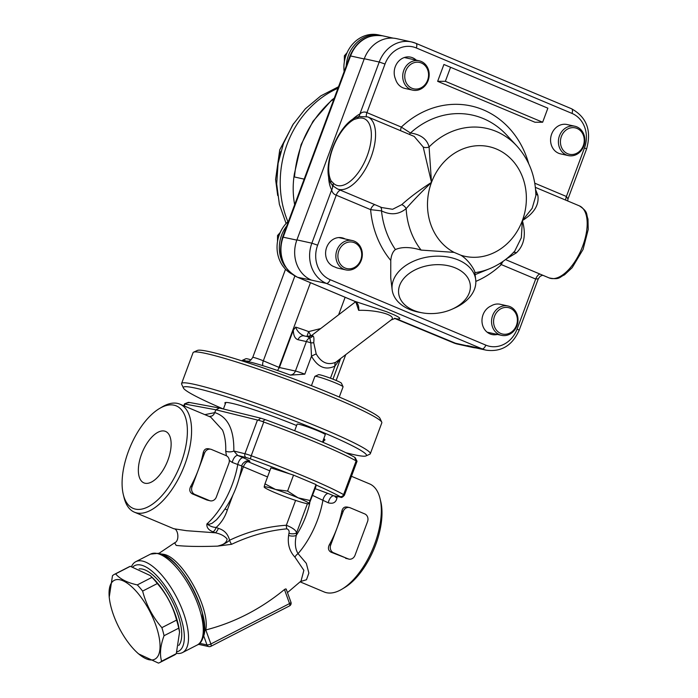 <?xml version="1.0" encoding="UTF-8"?>
<svg xmlns="http://www.w3.org/2000/svg" width="698" height="698" viewBox="0 0 698 698"><rect width="100%" height="100%" fill="white"/><g stroke="black" fill="none" stroke-linecap="round" stroke-linejoin="round"><path stroke-width="1.05" d="M475.914 347.909A31.558 27.597 -77.6 0 1 472.563 347.412A31.558 27.597 -77.6 0 1 468.384 346.086L453.438 342.797A4.511 2.155 112.8 0 1 453.264 342.735A4.511 2.155 112.8 0 1 453.098 342.648M304.162 179.124L294.486 176.987L294.399 173.741A81.151 70.978 102.4 0 0 294.652 204.706M294.495 176.987C297.2 145.795 309.72 120.152 332.056 100.076L334.168 98.444M305 336.148C300.419 334.569 297.296 331.559 295.62 327.118L293.326 330.119C293.413 335.529 294.992 338.722 298.046 339.717A6.012 5.261 -77.6 0 1 304.206 335.895A6.012 5.261 -77.6 0 1 304.223 335.895M320.687 328.557L308.656 331.602L306.893 336.488M310.462 282.707L278.973 367.384L278.615 368.701L279.418 367.523L293.326 330.119M356.216 302.958L358.65 310.331C377.862 309.79 397.607 315.671 391.089 319.998L335.843 362.201C327.929 365.534 321.385 362.786 316.211 353.947L313.725 342.692C314.17 338.722 313.908 336.462 312.931 335.913L311.823 335.424A6.012 5.977 21.1 0 1 307.757 336.811L309.816 337.945L310.846 342.875L311.491 356.207C317.782 367.253 325.608 370.542 334.97 366.084L339.874 359.296M310.968 335.93L308.656 331.602A22.545 1.728 -159.6 0 0 295.62 327.118M311.823 335.424L311.535 336M312.931 335.913A6.012 5.802 -38.1 0 1 309.816 337.945A6.012 5.261 -77.6 0 0 306.387 341.558A9.013 0.689 20.4 0 1 310.846 342.875A6.012 1.091 4 0 0 313.725 342.692M316.211 353.947A6.012 0.689 -27.3 0 0 311.491 356.207L304.808 374.172A9.013 0.689 -159.6 0 0 295.42 371.048L279.418 367.523M335.843 362.201A6.012 3.481 -118.6 0 0 334.97 366.084L330.459 378.211M278.615 368.701L277.525 370.498M241.761 360.796A52.594 4.031 20.4 0 1 245.007 360.979L251.673 362.454A52.594 4.031 20.4 0 1 290.429 375.114L304.808 374.172M358.65 310.331A9.013 6.936 105.1 0 0 354.82 301.335L354.104 301.03M396.403 318.82L396.385 318.829C401.516 319.344 400.879 318.079 394.457 315.007L386.631 311.718L354.82 301.335L297.758 277.342A31.558 27.597 -77.6 0 1 283.187 237.111L350.562 55.953L364.199 58.955M467.171 345.58L482.109 348.869A31.558 27.597 102.4 0 0 486.288 350.195L471.342 346.906A31.558 27.597 -77.6 0 1 467.171 345.58L468.384 346.086M296.833 240.121L282.611 237.076C277.438 255.407 282.428 268.809 297.584 277.289A4.511 2.155 112.8 0 0 297.758 277.342L311.483 280.125A31.558 27.597 -77.6 0 1 296.912 239.894L364.286 58.737A31.558 27.597 -77.6 0 1 396.621 38.652L411.558 41.941A31.558 27.597 102.4 0 0 379.223 62.026L385.008 64.033A27.048 23.662 -77.6 0 1 416.305 47.953L571.985 113.408A27.048 23.662 -77.6 0 1 584.479 147.889L566.401 196.487L534.773 183.19M394.989 318.393A9.013 8.551 -82.9 0 1 396.385 318.803L457.618 344.123A31.558 27.597 -77.6 0 1 453.438 342.797L394.37 318.297A9.013 8.551 -82.9 0 1 394.632 318.323M394.457 315.007L386.631 311.718M452.042 309.205A36.069 24.264 -6.9 0 1 422.203 312.826A36.069 24.264 -6.9 0 1 402.694 279.854A36.069 24.264 -6.9 0 1 455.41 267.953A36.069 24.264 -6.9 0 1 452.042 309.205L454.433 308.141A42.081 28.304 173.1 0 0 475.704 279.645A42.081 28.304 173.1 0 0 458.359 260.005A42.081 28.304 173.1 0 0 413.295 261.331A42.081 28.304 173.1 0 0 392.163 289.766L390.732 277.996L390.767 260.45C391.281 255.189 392.834 251.559 395.408 249.561C401.865 246.726 410.433 246.9 421.103 250.085L454.101 252.379L460.846 255.215C469.92 260.799 475.731 272.255 474.823 272.674M392.163 289.766A42.081 28.304 173.1 0 0 419.629 312.355L422.203 312.826M328.584 176.062A45.082 21.586 -67.2 0 0 331.681 189.873C332.222 192.535 333.74 194.306 336.235 195.187L370.621 209.644L381.492 210.892C390.723 215.35 398.942 214.591 406.149 208.623C413.059 200.736 421.513 191.985 431.495 182.379L429.087 146.946A73.473 64.26 102.4 0 1 516.738 145.865C529.11 159.624 535.488 176.201 535.872 195.606L532.155 208.336L522.366 220.585C534.197 213.222 539.345 204.75 537.818 195.17A6.012 4.267 -16.9 0 1 535.828 193.651M423.197 146.981L431.495 182.379C419.926 189.804 410.014 197.22 401.751 204.645L392.616 209.287L381.745 207.55L337.474 188.94A39.071 18.706 -67.2 0 0 369.861 160.165A39.071 18.706 -67.2 0 0 367.759 116.898L414.167 136.407L423.197 146.981A6.012 4.589 169.7 0 0 429.087 146.946C427.028 139.138 420.815 134.487 410.45 133.004L401.324 127.088L366.939 112.631C364.522 111.523 362.183 111.959 359.924 113.931A6.012 4.537 -118.3 0 1 358.58 116.706M571.418 108.722A4.511 2.155 112.8 0 1 571.601 108.783C586.756 117.255 591.747 130.657 586.564 148.988L567.98 198.974L566.401 196.487A6.012 2.879 -67.2 0 0 565.72 200.125M395.408 249.561A83.367 72.915 -77.6 0 1 381.492 210.892A6.012 3.76 117.2 0 0 380.349 206.957M401.751 204.645A6.012 4.022 -133.2 0 1 406.149 208.623A73.473 64.26 102.4 0 0 421.103 250.085M390.767 260.45A92.031 80.497 102.4 0 1 370.621 209.644A6.012 2.879 112.8 0 1 374.861 204.654M331.376 183.993L333.67 186.322M296.912 239.894L311.858 243.183L331.681 189.873A6.012 4.938 151 0 0 332.126 185.005M409.168 134.313A6.012 3.63 96.8 0 0 410.45 133.004A83.367 72.915 -77.6 0 1 506.6 134.958L516.738 145.865M400.643 130.727A6.012 2.879 112.8 0 1 401.324 127.088A92.031 80.497 102.4 0 1 528.691 163.646M500.056 263.347L501.312 264.594L535.698 279.052L538.306 278.764L519.199 330.154L517.105 329.055A27.048 23.662 -77.6 0 1 485.808 345.126A4.511 2.155 112.8 0 1 482.109 348.869L326.428 283.414L311.483 280.125M537.818 195.17L535.584 189.612M506.242 258.993L516.372 252.833C524.285 245.26 526.283 234.511 522.366 220.585L521.336 237.73L514.714 251.175M516.372 252.833A6.012 3.708 53.2 0 0 513.423 252.536M503.223 261.244A6.012 2.879 -67.2 0 0 501.312 264.594A92.031 80.497 102.4 0 1 475.835 281.381M333.504 183.33A3.001 2.591 134.3 0 0 333.845 186.506L331.026 183.53A3.001 2.469 -29 0 1 331.218 181.052A36.584 17.511 112.8 0 1 332.867 148.081A36.584 17.511 112.8 0 1 354.139 119.437L357.646 118.424A36.069 17.267 112.8 0 1 367.261 155.663A36.069 17.267 112.8 0 1 333.504 183.33L331.218 181.052M354.139 119.437A3.001 2.269 -118.3 0 1 355.142 117.814L359.269 116.557A3.001 2.469 74.6 0 0 357.646 118.424M443.911 64.478L450.568 67.278L445.35 81.317L437.646 81.334L443.911 64.478M445.35 81.317L542.651 122.229L534.947 122.237L437.646 81.334M542.651 122.229L547.869 108.181L450.568 67.278M345.859 269.899A15.024 13.14 102.4 0 0 361.93 258.059A15.024 13.14 102.4 0 0 352.324 240.548A15.024 13.14 102.4 0 0 336.558 251.245A15.024 13.14 102.4 0 0 343.87 269.271A15.024 13.14 102.4 0 0 345.859 269.899L338.033 268.18A15.024 13.14 -77.6 0 1 336.043 267.543A15.024 13.14 -77.6 0 1 334.857 266.968A15.024 13.14 -77.6 0 1 326.097 249.221A15.024 13.14 -77.6 0 1 342.072 237.809A15.024 13.14 -77.6 0 1 345.17 238.978M412.71 90.147A15.024 13.14 102.4 0 0 428.781 78.298A15.024 13.14 102.4 0 0 419.175 60.796A15.024 13.14 102.4 0 0 403.409 71.484A15.024 13.14 102.4 0 0 410.721 89.51A15.024 13.14 102.4 0 0 412.71 90.147L404.884 88.419A15.024 13.14 -77.6 0 1 402.894 87.791A15.024 13.14 -77.6 0 1 395.513 79.083A15.024 13.14 -77.6 0 1 397.162 63.056A15.024 13.14 -77.6 0 1 410.66 57.157A15.024 13.14 -77.6 0 1 416.252 60.15M567.64 153.717A13.524 11.831 -77.6 0 1 565.206 130.77A13.524 11.831 -77.6 0 1 584.165 138.745A13.524 11.831 -77.6 0 1 567.64 153.717M566.401 154.965A15.024 13.14 102.4 0 0 568.39 155.593A15.024 13.14 102.4 0 0 584.462 143.753A15.024 13.14 102.4 0 0 574.864 126.242A15.024 13.14 102.4 0 0 559.464 135.805A15.024 13.14 102.4 0 0 566.401 154.965M568.39 155.593L560.564 153.874A15.024 13.14 -77.6 0 1 551.638 134.086A15.024 13.14 -77.6 0 1 567.038 124.523L574.864 126.242M497.36 334.438A15.024 13.14 -77.6 0 1 491.977 334.525A15.024 13.14 -77.6 0 1 481.978 321.159A15.024 13.14 -77.6 0 1 491.183 305.89A15.024 13.14 -77.6 0 1 500.187 304.276L508.013 306.003A15.024 13.14 102.4 0 0 492.238 316.7A15.024 13.14 102.4 0 0 499.55 334.726A15.024 13.14 102.4 0 0 501.539 335.354A15.024 13.14 102.4 0 0 517.611 323.506A15.024 13.14 102.4 0 0 508.013 306.003M500.789 333.478A13.524 11.831 -77.6 0 1 498.355 310.531A13.524 11.831 -77.6 0 1 517.314 318.506A13.524 11.831 -77.6 0 1 500.789 333.478M286.747 225.951A31.558 27.597 102.4 0 0 285.456 267.002M292.087 274.131A31.558 27.597 -77.6 0 1 288.544 221.126M345.109 268.023A13.524 11.831 -77.6 0 1 342.674 245.077A13.524 11.831 -77.6 0 1 361.634 253.051A13.524 11.831 -77.6 0 1 345.109 268.023M278.912 235.828L277.534 235.523L277.507 241.499M280.221 232.495L277.534 235.523M381.806 35.659A31.558 27.597 102.4 0 0 380.759 35.397A31.558 27.597 102.4 0 0 346.225 66.022M344.14 71.632A31.558 27.597 -77.6 0 1 378.482 34.9L380.759 35.397M411.96 88.262A13.524 11.831 -77.6 0 1 409.525 65.324A13.524 11.831 -77.6 0 1 428.485 73.29A13.524 11.831 -77.6 0 1 411.96 88.262M345.763 56.076L344.384 55.77L344.358 61.738M347.072 52.734L344.384 55.77M113.905 580.544A44.332 17.406 -117.2 0 0 109.464 599.102A44.332 17.406 -117.2 0 0 136.729 652.185A44.332 17.406 -117.2 0 0 156.745 627.93A44.332 17.406 -117.2 0 0 113.905 580.544M109.464 599.102L109.22 597.244L112.474 575.745A49.593 19.474 62.8 0 1 113.94 574.611A49.593 19.474 62.8 0 1 114.376 574.375A49.593 19.474 62.8 0 1 115.606 573.869L130.308 566.314A49.593 19.474 -117.2 0 0 129.078 566.82L114.376 574.375M115.606 573.869C119.986 579.017 127.219 582.699 137.305 584.907L152.007 577.359L150.271 575.571L130.308 566.314M137.305 584.907A49.593 19.474 62.8 0 1 142.628 591.093L157.329 583.545A49.593 19.474 -117.2 0 0 152.007 577.359M142.628 591.093C146.187 604.747 152.6 616.936 161.875 627.65L176.568 620.094C173.017 606.44 166.604 594.26 157.329 583.545M161.875 627.65A49.593 19.474 62.8 0 1 164.047 635.712L178.749 628.156A49.593 19.474 -117.2 0 0 176.568 620.094M164.047 635.712C160.374 645.685 159.554 654.183 161.596 661.224A49.593 19.474 62.8 0 1 159.694 662.594A49.593 19.474 62.8 0 1 158.455 663.1L138.501 653.843L136.729 652.185M161.596 661.224L176.297 653.668L179.552 632.17L178.749 628.156M159.694 662.594L174.395 655.047A49.593 19.474 -117.2 0 0 176.297 653.668M150.271 575.571L152.042 577.237A44.332 17.406 62.8 0 1 179.307 630.311L179.552 632.17M178.732 645.449A43.581 17.118 -117.2 0 0 173.409 603.63A43.581 17.118 -117.2 0 0 142.444 569.106A43.581 17.118 -117.2 0 0 139.12 568.914M251.027 359.854A12.259 0.942 -159.6 0 0 247.45 358.859A12.259 0.942 -159.6 0 0 245.94 358.702L242.398 360.308A15.024 1.152 20.4 0 1 244.248 360.5A15.024 1.152 20.4 0 1 246.83 361.18M242.189 360.744L242.328 360.377A15.024 1.152 20.4 0 1 242.398 360.308M264.28 487.23L264.158 486.96A24.046 1.841 -159.6 0 0 264.28 487.23A24.046 1.841 -159.6 0 0 275.317 492.797A24.046 1.841 -159.6 0 0 297.863 501.138A24.046 1.841 -159.6 0 0 308.952 503.843A24.046 1.841 -159.6 0 0 309.249 503.642A24.046 1.841 -159.6 0 0 298.081 497.814A24.046 1.841 -159.6 0 0 275.536 489.473A24.046 1.841 -159.6 0 0 264.158 486.96L264.978 483.845L275.536 489.473L287.593 491.078L298.081 497.814L310.069 500.527L308.952 503.843M264.978 483.845L270.911 467.878L289.4 473.785L293.535 475.111L287.593 491.078M293.535 475.111L316.002 484.56L310.069 500.527M316.002 484.56L315.854 486.776L309.249 503.642M343.058 386.744L341.427 383.219A12.259 0.942 -159.6 0 0 332.684 379.058A12.259 0.942 -159.6 0 0 320.024 374.852A12.259 0.942 -159.6 0 0 318.515 374.695L314.973 376.301A15.024 1.152 20.4 0 1 316.822 376.492A15.024 1.152 20.4 0 1 332.335 381.649A15.024 1.152 20.4 0 1 343.058 386.744A15.024 1.152 20.4 0 1 343.067 386.84L339.272 397.04M311.439 385.671L314.894 376.37A15.024 1.152 20.4 0 1 314.973 376.301M322.511 442.122L325.277 434.68A15.024 1.152 -159.6 0 0 315.077 429.689A15.024 1.152 -159.6 0 0 299.032 424.323A15.024 1.152 -159.6 0 0 297.112 424.201L294.669 430.753M225.375 403.749A53.345 4.092 20.4 0 1 224.904 402.851A53.345 4.092 20.4 0 1 231.736 403.287A53.345 4.092 20.4 0 1 296.615 425.527M323.82 438.597A53.345 4.092 20.4 0 1 324.91 440.037A53.345 4.092 20.4 0 1 323.968 440.421M365.988 455.934L369.835 454.18A100.687 7.722 -159.6 0 0 370.324 453.726A100.687 7.722 -159.6 0 0 323.619 429.139A100.687 7.722 -159.6 0 0 181.585 383.542A100.687 7.722 -159.6 0 0 181.655 384.197L183.426 388.036A97.676 7.486 20.4 0 1 227.426 397.075A97.676 7.486 20.4 0 1 321.159 431.634A97.676 7.486 20.4 0 1 365.988 455.934A97.676 7.486 20.4 0 1 345.85 452.705M223.308 408.984A97.676 7.486 20.4 0 1 183.426 388.036M181.585 383.542L193.076 352.647A100.687 7.722 20.4 0 1 193.564 352.193A100.687 7.722 20.4 0 1 335.11 398.244A100.687 7.722 20.4 0 1 381.745 422.177A100.687 7.722 20.4 0 1 381.815 422.831L370.324 453.726M381.745 422.177L379.974 418.338A97.676 7.486 -159.6 0 0 334.735 395.12A97.676 7.486 -159.6 0 0 197.403 350.44L193.564 352.193M184.49 406.088L184.839 403.985L188.888 402.371L188.879 402.816L188.888 402.371L219.434 408.025L260.729 418.198L258.216 420.152L257.475 420.039L244.937 453.744L233.821 451.004A6.012 2.844 2.4 0 1 225.716 451.213L226.44 455.777M357.036 461.282L344.411 495.222A9.013 0.689 -159.6 0 0 343.608 494.594A100.687 7.722 -159.6 0 0 251.219 455.75L263.748 422.046A100.687 7.722 20.4 0 1 356.146 460.889L354.567 457.207A97.676 7.486 -159.6 0 0 265.179 419.62L260.729 418.198M185.223 404.116L215.944 409.805L219.434 408.025M209.304 416.514L212.035 415.964L213.745 414.595L215.944 409.805L257.475 420.039M263.748 422.046L262.579 421.54L265.179 419.62M262.579 421.54L258.216 420.152M229.302 460.383L232.286 462.46L241.874 466.028C241.543 463.455 246.726 460.165 247.642 461.064L246.822 460.907A6.012 5.261 -77.6 0 1 246.935 460.933M216.441 519.836L212.026 523.334L209.321 524.224L206.913 523.936C206.486 527.452 208.554 530.096 213.117 531.867A6.012 2.879 -67.2 0 0 216.171 527.435C213.073 527.383 209.993 526.213 206.913 523.936A58.606 28.06 112.8 0 0 237.721 464.737A6.012 2.879 -67.2 0 1 243.201 457.748L237.774 455.471L233.821 451.004C234.179 429.698 227.871 416.898 214.905 412.623L204.863 414.647M213.117 531.867L215.316 532.792A6.012 2.879 -67.2 0 0 218.369 528.36L216.171 527.435C221.345 522.811 225.07 516.991 227.339 509.976A9.013 0.689 20.4 0 1 225.07 508.964M160.069 553.994C181.934 556.507 214.853 623.393 201.94 639.106M204.427 631.402L205.77 629.945C210.43 608.037 181.515 556.515 163.297 554.264L161.273 553.985M210.43 646.374A3.001 1.178 -117.2 0 0 210.822 646.339A3.001 1.178 -117.2 0 0 210.875 643.984L205.788 629.945C234.258 622.668 260.485 609.197 284.461 589.531C285.883 588.606 286.477 588.763 286.25 590.019M284.461 589.531L289.548 603.569L210.875 643.984A3.001 0.855 160.1 0 1 206.992 644.926L199.637 643.312M176.428 653.311A51.094 20.068 -117.2 0 0 182.483 652.578A51.094 20.068 -117.2 0 0 180.416 605.183A51.094 20.068 -117.2 0 0 142.453 561.07A51.094 20.068 -117.2 0 0 135.787 561.681A51.094 20.068 -117.2 0 0 131.486 566.593M132.864 566.942A48.092 18.881 62.8 0 1 140.97 565.048A48.092 18.881 62.8 0 1 177.597 608.656A48.092 18.881 62.8 0 1 176.943 651.801M364.766 513.92A6.012 5.261 -77.6 0 1 367.549 521.581L355.012 555.285A6.012 5.261 -77.6 0 1 348.852 559.115A6.012 5.261 -77.6 0 1 348.058 558.862L333.461 552.72A6.012 5.261 -77.6 0 1 330.686 545.059L343.224 511.355A6.012 5.261 -77.6 0 1 349.375 507.533A6.012 5.261 -77.6 0 1 350.178 507.786L364.766 513.92M348.852 559.115L331.018 552.188C328.287 550.556 327.728 548.078 329.343 544.763A58.606 28.06 -67.2 0 0 336.951 528.203A58.606 28.06 -67.2 0 0 341.872 511.058C342.753 507.673 344.707 506.399 347.735 507.245M226.117 455.628A6.012 5.261 -77.6 0 1 228.892 463.289L216.354 496.993A6.012 5.261 -77.6 0 1 210.203 500.815A6.012 5.261 -77.6 0 1 209.4 500.562L194.812 494.428A6.012 5.261 -77.6 0 1 192.029 486.768L204.566 453.063A6.012 5.261 -77.6 0 1 210.726 449.233A6.012 5.261 -77.6 0 1 211.52 449.486L226.117 455.628M210.203 500.815L206.957 500.03L192.369 493.887C189.629 492.256 189.071 489.787 190.685 486.471A58.606 28.06 -67.2 0 0 198.302 469.911A58.606 28.06 -67.2 0 0 203.223 452.766C204.095 449.381 206.05 448.107 209.077 448.954M159.022 553.313L174.613 542.826L176.175 545.417C186.078 546.49 199.872 546.735 217.54 546.133L231.596 544.3C249.657 535.776 268.067 530.62 286.817 528.84C288.815 529.634 289.53 531.108 288.955 533.272L288.606 535.445C287.445 544.152 289.548 551.376 294.922 557.117L303.866 570.31L301.039 581.059M174.613 542.826C179.944 540.837 178.051 528.595 173.793 528.735L186.549 530.698L215.316 532.792C220.577 533.857 224.512 535.924 227.12 539.013C226.676 542.564 223.482 544.937 217.54 546.133C222.845 544.806 226.85 542.843 229.546 540.243C228.037 534.066 224.311 530.114 218.369 528.36M312.634 495.432L328.287 502.822C333.112 504.096 336 502.49 336.959 497.988L337.143 496.505M300.506 581.539L306.466 579.75L308.874 573.058L306.326 563.382L298.055 553.636C295.193 549.012 294.608 542.904 296.301 535.34A6.012 2.731 6.6 0 1 288.606 535.445M288.955 533.272A6.012 2.888 -174.6 0 0 296.554 532.932C296.24 530.471 292.846 527.906 286.355 525.245C266.898 526.554 247.965 531.544 229.546 540.243A6.012 2.434 65.4 0 0 231.596 544.3M294.922 557.117A6.012 3.647 130.7 0 1 298.055 553.636A58.606 28.06 -67.2 0 0 322.86 500.536A6.012 2.879 -67.2 0 1 328.339 493.547L315.156 488.652M286.817 528.84A6.012 2.844 87.8 0 1 286.355 525.245L295.603 500.396M341.968 589.164L344.655 587.559A55.604 26.62 -67.2 0 0 380.785 501.626L380.052 498.581A58.606 28.06 112.8 0 1 341.968 589.164A58.606 28.06 112.8 0 1 326.542 592.715A58.606 28.06 112.8 0 1 324.195 591.974L300.149 581.862M351.452 476.28L369.626 483.915A58.606 28.06 112.8 0 1 380.052 498.581M135.412 509.112A55.604 26.62 112.8 0 1 123.302 494.498A55.604 26.62 112.8 0 1 159.423 408.557A55.604 26.62 112.8 0 1 184.961 450.193A55.604 26.62 112.8 0 1 135.412 509.112M164.44 431.067A27.911 13.367 112.8 0 1 165.766 431.512A27.911 13.367 112.8 0 1 167.058 462.329A27.911 13.367 112.8 0 1 144.137 482.972A27.911 13.367 112.8 0 1 141.877 453.325A27.911 13.367 112.8 0 1 164.44 431.067M123.302 494.498L124.035 497.534A58.606 28.06 -67.2 0 0 134.461 512.201A58.606 28.06 -67.2 0 0 136.808 512.943A58.606 28.06 -67.2 0 0 184.002 466.674A58.606 28.06 -67.2 0 0 179.883 404.151L210.674 417.09L222.531 430.064C224.939 435.997 226.004 443.047 225.716 451.213M179.883 404.151A58.606 28.06 -67.2 0 0 177.545 403.409A58.606 28.06 -67.2 0 0 162.111 406.96L159.423 408.557M315.976 484.962A97.676 7.486 20.4 0 1 340.013 496.566A6.012 0.462 20.4 0 1 340.005 496.985A3.001 2.748 100.5 0 0 340.502 497.133L333.775 495.833A6.012 2.879 -67.2 0 0 328.287 502.822M334.682 496.051A6.012 3.089 -172.9 0 0 336.959 497.988M247.336 461.055A6.012 5.261 -77.6 0 1 247.607 461.16C251.716 461.971 250.25 460.837 243.201 457.748M246.193 457.548A6.012 0.462 20.4 0 1 250.381 458.883L251.219 455.75A9.013 0.689 -159.6 0 0 244.937 453.744A3.001 2.495 -76.2 0 0 246.193 457.548L237.774 455.471A6.012 2.879 -67.2 0 0 232.286 462.46M277.83 165.042A78.141 68.343 -77.6 0 1 280.849 151.335M282.611 237.076L349.986 55.919L350.562 55.953A31.558 27.597 -77.6 0 1 382.897 35.868L393.262 38.154M356.791 302.792L356.399 303.778C356.687 303.307 356.041 302.443 354.462 301.204L297.584 277.289A4.511 2.155 112.8 0 1 297.4 277.193M334.281 98.139L331.629 100.128A3.001 0.916 -130.8 0 1 332.056 100.076L333.443 100.381M290.045 374.974A6.012 5.261 -77.6 0 0 295.42 371.048L306.387 341.558L298.046 339.717M278.973 367.384L263.329 360.814L294.888 275.963M262.832 365.665A6.012 2.879 -67.2 0 1 263.329 360.814A7.512 0.576 -159.6 0 0 252.737 357.411C249.029 363.152 247.816 360.438 247.083 361.206L247.083 361.206M287.908 221.702A96.176 84.118 -77.6 0 1 337.963 88.236M311.858 243.183A31.558 27.597 102.4 0 0 326.428 283.414A4.511 2.155 112.8 0 0 330.128 279.671A27.048 23.662 -77.6 0 1 317.634 245.19L311.858 243.183M454.101 252.379A56.137 49.104 -77.6 0 1 431.495 182.379A56.137 49.104 -77.6 0 1 496.444 149.023A56.137 49.104 -77.6 0 1 522.366 220.585A56.137 49.104 -77.6 0 1 460.846 255.215M571.985 113.408A4.511 2.155 112.8 0 0 571.601 108.783L415.921 43.328A4.511 2.155 112.8 0 0 415.738 43.267A31.558 27.597 102.4 0 0 411.558 41.941L415.921 43.328A4.511 2.155 112.8 0 1 416.305 47.953M364.286 58.737L379.223 62.026L359.924 113.931A45.082 21.586 -67.2 0 0 352.342 119.55M485.808 345.126L330.128 279.671M586.564 148.988L584.479 147.889M366.258 116.392A6.012 2.879 -67.2 0 1 366.939 112.631L385.008 64.033M317.634 245.19L336.235 195.187A6.012 2.879 112.8 0 1 340.476 190.196M474.858 272.665A73.473 64.26 102.4 0 0 489.682 268.678L475.896 274.314A83.367 72.915 -77.6 0 1 475.102 274.628M539.947 274.061A6.012 2.879 112.8 0 0 535.698 279.052L517.105 329.055M535.357 187.361L579.392 205.875A39.071 18.706 112.8 0 1 581.486 249.142A39.071 18.706 112.8 0 1 549.108 277.909L505.492 259.577M331.053 183.574A3.001 2.469 -29 0 1 331.026 183.53C321.298 167.843 336.811 126.8 355.142 117.805A3.001 2.269 -118.3 0 1 355.169 117.796M356.146 460.889L343.608 494.594A3.001 2.679 -61 0 1 340.013 496.566M250.381 458.883A97.676 7.486 20.4 0 1 289.4 473.785M227.339 509.976L232.8 495.31M239.466 477.371L243.401 466.796L267.543 476.943M241.866 466.124A9.013 0.689 -159.6 0 0 243.401 466.796A6.012 2.879 -67.2 0 1 248.34 461.806L246.944 461.073M157.207 553.497A51.094 20.068 62.8 0 1 195.17 597.61A51.094 20.068 62.8 0 1 197.229 645.004C200.692 643.87 203.074 639.516 204.374 631.943C205.177 619.737 201.408 605.419 193.067 588.99C182.353 569.01 170.931 557.1 158.83 553.27L150.541 554.107A51.094 20.068 62.8 0 1 157.207 553.497M203.703 635.861L206.992 644.926A3.001 2.626 102.4 0 0 208.807 646.601A3.001 3.001 0 0 0 210.822 646.339L289.496 605.925A3.001 3.001 0 0 0 290.953 602.226A3.001 0.855 160.1 0 1 289.548 603.569A3.001 1.178 62.8 0 1 289.496 605.925M341.872 511.058L343.224 511.355M329.343 544.763L330.686 545.059M345.615 558.321L348.058 558.862M331.018 552.188L333.461 552.72M203.223 452.766L204.566 453.063M190.685 486.471L192.029 486.768M206.957 500.03L209.4 500.562M192.369 493.887L194.812 494.428M309.772 503.031A49.593 23.741 112.8 0 1 296.301 535.34L296.554 532.932L307.417 503.729M340.005 496.985L333.775 495.833L328.339 493.547M247.144 461.055L247.607 461.16M269.812 470.836L248.34 461.806M277.699 195.519L275.597 179.473L279.732 149.878L293.544 123.625M472.563 347.412L457.618 344.123M349.986 55.919C356.774 40.597 367.75 33.923 382.897 35.868M294.382 173.854L301.082 144.661L313.009 121.269L331.629 100.128M304.206 335.895L306.972 336.497M323.218 442.427L324.448 439.138M223.421 409.011L225.847 402.467M306.963 336.506L311.718 335.441L355.474 301.868M332.963 379.171L340.537 358.789M338.617 314.798L345.135 297.278M285.526 269.236L252.737 357.411M286.11 223.517L279.383 204.357L276.687 183.993L278.092 163.358L283.519 143.369L292.715 124.907L305.323 108.827L320.81 95.888L338.521 86.744M336.139 380.462L345.667 354.854M391.089 319.998L395.26 318.375M486.288 350.195C501.434 352.15 512.402 345.466 519.199 330.154M332.335 185.223L332.806 185.651M567.98 198.982L567.692 200.963M542.704 275.221L540.156 276.277L538.306 278.764M579.392 205.875C588.501 212.044 585.919 213.728 587.978 219.032L588.222 229.502L583.074 249.422L572.186 267.657L564.446 274.89C559.255 277.08 559.918 280.099 549.108 277.909M359.278 116.557L367.759 116.898M333.845 186.506L337.474 188.94M474.823 272.36L475.704 279.645M489.682 268.678C499.175 264.76 507.516 258.923 514.714 251.167M501.539 335.354L487.125 332.178M352.324 240.548L338.766 237.564M419.175 60.796L404.325 57.524M357.027 461.23L355.142 457.618M184.525 403.854L188.338 402.336M184.508 403.872L183.792 405.791M340.502 497.133C341.287 497.936 342.587 497.299 344.411 495.222M241.883 466.028C238.288 487.021 229.799 504.968 216.415 519.87M199.611 603.901L202.341 612.792L203.833 633.287M198.389 644.306L208.807 646.601M290.953 602.226L286.259 589.269M182.483 652.578L197.229 645.004M135.787 561.681L150.541 554.107M349.375 507.533L346.95 506.992M210.726 449.233L208.301 448.701M301.327 580.797L287.463 592.593M134.461 512.201L173.793 528.735"/></g></svg>
